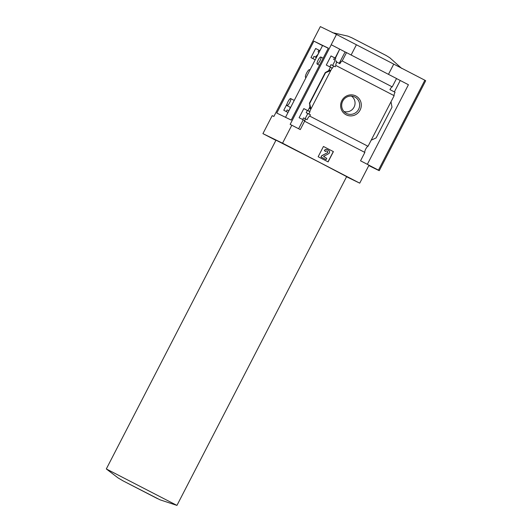 <?xml version="1.0" encoding="UTF-8"?>
<svg xmlns="http://www.w3.org/2000/svg" width="532" height="532" viewBox="0 0 532 532"><rect width="100%" height="100%" fill="white"/><g stroke="black" fill="none" stroke-linecap="round" stroke-linejoin="round"><path stroke-width="0.8" d="M309.757 70.364L306.266 77.12A4.336 1.057 117.4 0 1 305.561 77.366A4.336 1.057 117.4 0 1 306.618 73.03A4.336 1.057 117.4 0 1 309.551 69.665A4.336 1.057 117.4 0 1 309.757 70.364L322.598 45.486L328.291 48.279M285.524 117.313L306.266 77.12M275.909 140.355L262.921 133.632L282.552 143.181L359.725 183.161L369.002 165.179L360.536 160.797L364.852 152.438A3.471 0.845 117.4 0 1 365.743 149.026A3.471 0.845 117.4 0 1 368.024 146.293L309.77 116.116A3.471 0.845 -62.6 0 0 307.09 119.7L305.468 118.862A3.471 0.845 -62.6 0 0 304.896 120.671L299.117 117.718L303.825 108.601L309.983 111.733L307.35 110.457L306.186 112.704L307.802 113.535L305.135 118.696M287.054 103.92L283.782 110.257L288.031 112.458M305.468 118.862L303.506 117.905L302.655 119.547M288.889 110.796L287.174 109.958A3.471 0.845 -62.6 0 1 286.076 111.441M309.77 116.116L310.442 114.819L307.802 113.535M288.816 110.756A3.471 0.845 -62.6 0 0 290.233 107.298M310.442 114.819L306.186 112.704M308.826 113.981L309.983 111.733M303.812 108.621L307.35 110.457M329.833 66.892L330.977 64.671L333.617 65.948L332.453 68.196L326.296 65.064L331.004 55.94L335.765 58.4L334.528 57.795L333.664 59.471L335.273 60.302L332.613 65.463M315.656 48.505L319.912 50.686L315.662 48.485L310.961 57.602L315.21 59.803M335.765 58.4L334.907 60.069L333.664 59.471M334.907 60.069L335.273 60.302M319.047 52.355L318.063 51.877L319.034 52.382M318.921 50.208L318.063 51.877M330.99 55.966L334.528 57.795M316.367 57.562L313.986 56.399L312.856 58.587M333.617 65.948L335.233 66.793L335.898 65.496A3.471 0.845 -62.6 0 1 336.789 62.084L336.091 61.745L336.523 60.907M315.622 57.197L316.274 55.946A3.471 0.845 -62.6 0 0 318.555 53.213L318.595 53.233M332.081 68.003L330.758 70.576L329.634 70.211M307.935 110.729L309.837 107.038M328.523 70.829L330.405 67.192M309.97 108.315L310.934 108.974L309.671 103.474L325.544 72.724L330.758 70.576L309.611 111.54M335.107 58.068L339.715 49.144L331.19 44.728L336.49 34.454L424.862 80.232A97.595 0.579 27.3 0 1 425.686 80.751L379.289 170.652A97.595 0.579 27.3 0 1 368.809 165.552M335.393 58.207L339.715 49.144M355.828 95.966A10.593 10.274 -64.1 0 1 356.44 114.174A10.593 10.274 -64.1 0 1 340.64 105.994A10.593 10.274 -64.1 0 1 355.828 95.966M368.024 146.293L394.152 95.674L335.898 65.496M304.523 120.478A3.471 0.845 -62.6 0 0 304.61 121.23L300.294 129.589L290.153 124.388L331.25 44.761M298.638 128.731L303.227 119.846M262.921 133.632L272.204 115.65L273.88 116.468L320.344 26.6L336.49 34.454M394.152 95.674A3.471 0.845 117.4 0 1 395.043 92.262L389.936 89.615A3.471 0.845 117.4 0 1 392.217 86.882L342.182 60.961A3.471 0.845 -62.6 0 0 339.901 63.694L336.789 62.084M339.217 63.341L345.102 51.93L340.001 49.283M364.852 152.438L304.61 121.23M313.907 41.144L328.344 48.166L291.223 120.086L276.786 113.063L313.907 41.144L322.532 45.612M291.835 125.2L282.552 143.181M367.346 164.322L408.423 84.734L396.513 78.556M359.725 183.161L346.571 176.757M392.217 86.882L396.533 78.523L346.498 52.608L342.182 60.961M346.498 52.608L345.102 51.93M400.244 80.492L394.352 91.903M309.671 103.474L309.89 108.468M325.544 72.724L309.398 103.341M325.265 72.591L329.714 70.064M391 101.778L392.004 107.158L376.137 137.908L371.176 140.182M318.149 156.74L323.449 146.466L333.404 151.62L328.104 161.894L318.149 156.74M351.127 55.002L356.407 44.774M388.466 74.347L393.747 64.113M368.982 165.219L378.465 170.134L424.862 80.232M378.465 170.134A97.595 0.579 27.3 0 1 379.289 170.652M123.025 480.848L118.011 477.876L106.314 468.945L276.002 140.169L320.031 162.632L346.638 176.624L176.95 505.4L160.072 499.841L123.025 480.848L157.558 498.67M333.404 151.62L323.449 146.466M326.109 159.647L321.022 157.013L326.109 159.647L326.774 158.356L323.556 156.435L328.616 153.688A1.882 1.822 115.9 0 0 328.65 150.376L327.306 149.685A2.168 2.101 115.9 0 0 324.447 150.642L325.557 151.547L324.447 150.642M327.22 149.638L327.2 149.632A2.168 2.101 115.9 0 0 324.34 150.589M321.135 157.066L321.687 155.723L321.022 157.013M321.793 155.783L327.493 152.691A0.725 0.698 115.9 0 0 327.506 151.414L326.894 151.095A1.011 0.984 115.9 0 0 325.557 151.547M327.493 152.691L321.687 155.723M327.386 152.631A0.725 0.698 115.9 0 0 327.393 151.361L326.828 151.061M327.998 161.841L333.298 151.567M401.68 68.409L389.843 57.795L386.185 55.521L351.812 37.779L347.835 36.116L332.334 32.618M106.314 468.945L176.95 505.4M354.884 97.043A9.21 8.931 -64.1 0 1 358.375 109.745A9.21 8.931 -64.1 0 1 345.667 112.964A9.21 8.931 -64.1 0 1 353.66 96.525A9.21 8.931 -64.1 0 1 354.884 97.043M351.419 96.093A8.632 8.372 -64.1 0 1 343.938 111.467M318.149 60.123A3.977 0.971 117.4 0 1 320.849 57.017A3.977 0.971 117.4 0 1 319.892 60.967A3.977 0.971 117.4 0 1 317.192 64.073A3.977 0.971 117.4 0 1 318.149 60.123M287.985 101.679A3.977 0.971 117.4 0 1 290.678 98.573A3.977 0.971 117.4 0 1 289.721 102.53A3.977 0.971 117.4 0 1 287.027 105.635A3.977 0.971 117.4 0 1 287.985 101.679M325.258 72.558L309.365 103.354M323.163 58.214L320.849 57.017M319.513 65.276L317.192 64.073M294.243 100.422L290.678 98.573M290.598 107.484L287.027 105.635M309.996 69.898L309.551 69.665M306.02 77.606L305.561 77.366"/></g></svg>
